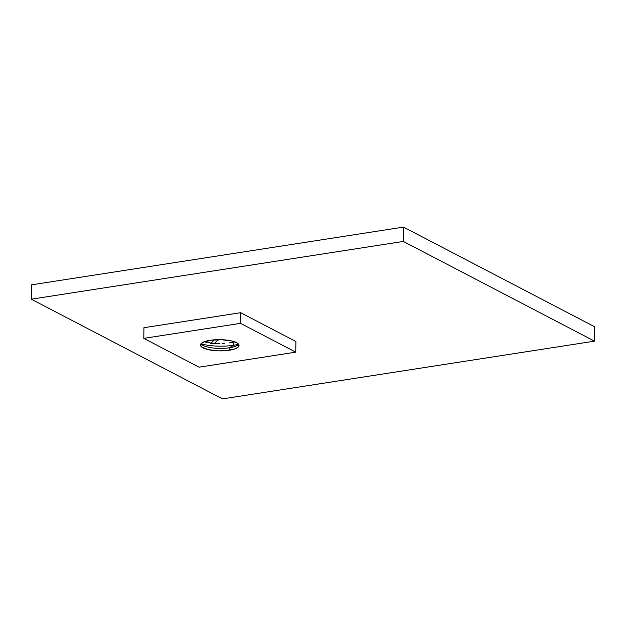 <?xml version="1.0" encoding="UTF-8"?>
<svg xmlns="http://www.w3.org/2000/svg" width="626" height="626" viewBox="0 0 626 626"><rect width="100%" height="100%" fill="white"/><g stroke="black" fill="none" stroke-linecap="round" stroke-linejoin="round"><path stroke-width="0.94" d="M31.472 284.846L31.3 299.189L222.488 398.895L594.528 341.154L403.34 241.448L31.3 299.189L31.472 284.846L403.512 227.105L403.34 241.448L403.512 227.105L594.7 326.811L594.528 341.154L594.7 326.811L403.512 227.105L31.472 284.846M31.3 299.189L403.34 241.448L594.528 341.154L222.488 398.895L31.3 299.189M206.69 340.99L206.674 342.344L206.69 340.99M233.67 345.27A27.849 8.115 0.7 0 1 201.001 343.83A27.849 8.115 -179.3 0 0 233.67 345.27L229.366 347.79A19.281 5.618 0.7 0 1 203.387 345.568A19.281 5.618 0.7 0 1 200.977 343.799A19.281 5.618 -179.3 0 0 229.366 347.79L229.335 350.247A19.281 5.618 0.7 0 1 200.492 345.028A19.281 5.618 0.7 0 1 210.211 340.278A19.281 5.618 0.7 0 1 239.054 345.497A19.281 5.618 0.7 0 1 229.335 350.247L229.366 347.79A19.281 5.618 -179.3 0 0 238.6 344.261A19.281 5.618 0.7 0 1 236.143 345.967A19.281 5.618 0.7 0 1 229.366 347.79L233.67 345.27A27.849 8.115 -179.3 0 0 238.576 344.284A27.849 8.115 0.7 0 1 233.67 345.27L233.701 342.336L233.67 345.27M229.241 342.907L233.701 342.336L229.241 342.907M224.468 343.291L222.034 343.392L224.468 343.291M219.57 343.447L217.089 343.424L219.57 343.447M214.648 343.345L217.089 343.424L214.648 343.345L214.225 343.721L214.648 343.345L214.64 343.744L214.648 343.345M210.508 343.369A27.849 8.115 -179.3 0 0 214.64 343.744L210.508 343.369L210.516 342.97L210.508 343.369M208.239 342.625L210.516 342.97L208.239 342.625M203.966 341.757L206.056 342.219L203.966 341.757M235.791 341.984L235.235 342.078M295.887 341.499L295.754 352.156L240.525 323.352L240.65 312.703L295.887 341.499L240.65 312.703L240.525 323.352L143.792 338.369L143.925 327.711L240.65 312.703L143.925 327.711L143.792 338.369L199.021 367.172L295.754 352.156L295.887 341.499M295.754 352.156L240.525 323.352L143.792 338.369L199.021 367.172L295.754 352.156M210.211 340.278L221.127 339.675L231.581 340.951L236.518 342.665L238.06 343.69L239.007 345.873L238.373 346.953L235.008 348.87L225.884 350.662L218.419 350.85L207.965 349.574L201.486 346.835L200.539 344.652L201.173 343.572L204.538 341.647L210.211 340.278M207.91 342.571L207.934 340.7L207.91 342.571M218.005 339.722L214.217 343.721L218.005 339.722M214.327 339.816L210.915 343.416L214.327 339.816M217.637 340.114L220.563 339.66L217.637 340.114M207.855 342.555L207.871 340.708"/></g></svg>
